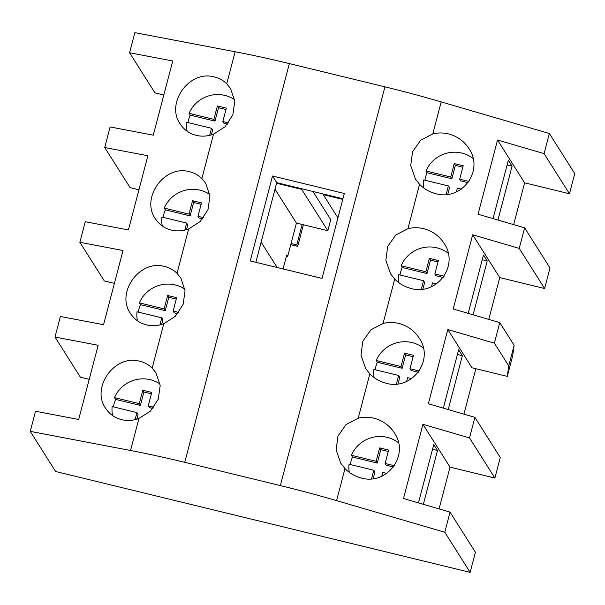 <?xml version="1.0" encoding="UTF-8"?>
<svg xmlns="http://www.w3.org/2000/svg" width="605" height="605" viewBox="0 0 605 605"><rect width="100%" height="100%" fill="white"/><g stroke="black" fill="none" stroke-linecap="round" stroke-linejoin="round"><path stroke-width="0.91" d="M444.146 276.213L434.844 273.952L438.36 260.536L429.391 258.358L425.867 271.766L401.092 265.739A30.757 30.212 147.7 0 1 436.923 247.823A30.757 30.212 147.7 0 1 448.222 253.253M425.05 229.053C433.142 231.541 439.487 236.305 444.078 243.339C459.868 265.996 435.918 297.032 409.57 288.056C403.837 286.346 398.884 283.352 394.71 279.071L390.55 273.793L385.854 260.347L387.684 246.522L395.791 235.012L407.929 228.69C413.593 227.291 419.303 227.412 425.05 229.053M419.28 370.978L409.978 368.717L413.495 355.309L404.526 353.123L401.009 366.532L376.227 360.504A30.757 30.212 147.7 0 1 412.058 342.589A30.757 30.212 147.7 0 1 423.364 348.019M400.192 323.819C408.284 326.307 414.629 331.071 419.22 338.104C435.01 360.762 411.06 391.798 384.712 382.821C378.98 381.112 374.026 378.117 369.844 373.837L365.692 368.558L360.988 355.112L362.826 341.288L370.925 329.778L383.063 323.456C388.728 322.057 394.437 322.178 400.192 323.819M469.004 181.447L459.702 179.186L463.218 165.77L454.249 163.592L450.733 177L425.95 170.973A30.757 30.212 147.7 0 1 461.781 153.057A30.757 30.212 147.7 0 1 473.087 158.487M449.908 134.287C458.008 136.775 464.353 141.54 468.935 148.573C484.726 171.23 460.783 202.267 434.435 193.29C428.703 191.581 423.742 188.586 419.567 184.306L415.416 179.027L410.712 165.581L412.549 151.757L420.649 140.247L432.787 133.924C438.451 132.525 444.161 132.646 449.908 134.287M394.422 465.744L385.12 463.483L388.637 450.075L379.668 447.889L376.144 461.297L351.369 455.27A30.757 30.212 147.7 0 1 387.2 437.355A30.757 30.212 147.7 0 1 398.506 442.784M375.327 418.584C383.426 421.072 389.764 425.837 394.354 432.87C410.145 455.527 386.194 486.564 359.846 477.587C354.114 475.878 349.161 472.883 344.986 468.603L340.827 463.324L336.13 449.878L337.968 436.054L346.068 424.544L358.205 418.221C363.87 416.822 369.579 416.943 375.327 418.584M228.448 122.906L222.837 121.537L226.353 108.129L217.384 105.951L213.868 119.359L189.085 113.324A30.757 30.212 147.7 0 1 224.916 95.416A30.757 30.212 147.7 0 1 234.604 99.674M213.043 76.646C218.36 77.697 222.927 80.072 226.739 83.785L230.535 88.504L234.778 101.209L232.849 114.889L225.015 126.823L213.52 134.166C208.218 136.133 202.894 136.632 197.563 135.649C190.061 134.098 184.238 130.151 180.086 123.806C165.762 103.478 188.639 70.747 213.043 76.646M203.582 217.671L197.979 216.31L201.495 202.894L192.519 200.716L189.002 214.125L164.22 208.09A30.757 30.212 147.7 0 1 200.058 190.182A30.757 30.212 147.7 0 1 209.738 194.439M188.185 171.412C193.494 172.463 198.062 174.837 201.881 178.551L205.677 183.27L209.912 195.975L207.984 209.655L200.149 221.589L188.662 228.932C183.353 230.898 178.036 231.397 172.705 230.414C165.203 228.864 159.372 224.916 155.22 218.571C140.904 198.243 163.781 165.513 188.185 171.412M178.725 312.437L173.113 311.076L176.63 297.66L167.661 295.482L164.144 308.89L139.362 302.855A30.757 30.212 147.7 0 1 175.193 284.947A30.757 30.212 147.7 0 1 184.88 289.205M163.32 266.177C168.636 267.228 173.204 269.603 177.015 273.316L180.819 278.035L185.054 290.74L183.126 304.421L175.291 316.354L163.804 323.698C158.495 325.664 153.171 326.163 147.847 325.18C140.345 323.63 134.514 319.682 130.362 313.337C116.039 293.009 138.916 260.279 163.32 266.177M153.867 407.203L148.255 405.842L151.772 392.426L142.795 390.248L139.279 403.656L114.504 397.621A30.757 30.212 147.7 0 1 150.335 379.713A30.757 30.212 147.7 0 1 160.015 383.971M138.462 360.943C143.778 361.994 148.338 364.369 152.157 368.082L155.954 372.801L160.189 385.506L158.26 399.187L150.426 411.12L138.938 418.463C133.629 420.43 128.313 420.929 122.981 419.946C115.479 418.395 109.649 414.448 105.497 408.103C91.181 387.775 114.058 355.044 138.462 360.943M112.568 415.552A30.757 30.212 147.7 0 1 112.152 406.568L136.934 412.595L135.089 419.643M136.79 419.189L138.053 414.364L136.934 412.595M152.876 408.458L149.375 407.611L148.255 405.842M151.401 393.84L143.922 392.017L142.795 390.248M143.922 392.017L140.398 405.426L139.279 403.656M140.398 405.426L115.623 399.398L114.504 397.621M115.623 399.398A30.757 30.212 -32.3 0 0 113.46 406.885M137.426 320.786A30.757 30.212 147.7 0 1 137.017 311.802L161.8 317.829L159.947 324.877M161.648 324.424L162.919 319.599L161.8 317.829M177.734 313.692L174.232 312.846L173.113 311.076M176.259 299.074L168.78 297.252L167.661 295.482M168.78 297.252L165.263 310.66L164.144 308.89M165.263 310.66L140.481 304.633L139.362 302.855M140.481 304.633A30.757 30.212 -32.3 0 0 138.326 312.12M162.284 226.013A30.757 30.212 147.7 0 1 161.875 217.036L186.658 223.063L184.812 230.112M186.514 229.658L187.777 224.833L186.658 223.063M202.599 218.927L199.098 218.08L197.979 216.31M201.125 204.309L193.645 202.486L192.519 200.716M193.645 202.486L190.121 215.894L189.002 214.125M190.121 215.894L165.346 209.867L164.22 208.09M165.346 209.867A30.757 30.212 -32.3 0 0 163.184 217.354M187.149 131.247A30.757 30.212 147.7 0 1 186.741 122.27L211.516 128.298L209.67 135.346M211.372 134.892L212.642 130.067L211.516 128.298M227.457 124.161L223.956 123.314L222.837 121.537M225.983 109.543L218.503 107.72L217.384 105.951M218.503 107.72L214.987 121.129L213.868 119.359M214.987 121.129L190.204 115.101L189.085 113.324M190.204 115.101A30.757 30.212 -32.3 0 0 188.049 122.588M349.274 472.361A30.757 30.212 147.7 0 1 349.024 464.209L373.799 470.236L371.546 478.835M373.172 478.668L374.918 472.006L373.799 470.236M381.755 476.309L382.776 472.422L386.897 473.428M393.515 467.022L386.24 465.253L385.12 463.483M388.266 451.481L380.787 449.659L379.668 447.889M380.787 449.659L377.27 463.067L376.144 461.297M377.27 463.067L352.488 457.04L351.369 455.27M352.488 457.04A30.757 30.212 -32.3 0 0 350.325 464.527M374.14 377.596A30.757 30.212 147.7 0 1 373.882 369.443L398.665 375.471L396.404 384.069M398.037 383.903L399.784 377.24L398.665 375.471M406.613 381.543L407.634 377.656L411.755 378.662M418.38 372.257L411.098 370.487L409.978 368.717M413.132 356.716L405.645 354.893L404.526 353.123M405.645 354.893L402.128 368.301L401.009 366.532M402.128 368.301L377.346 362.274L376.227 360.504M377.346 362.274A30.757 30.212 -32.3 0 0 375.191 369.761M398.998 282.83A30.757 30.212 147.7 0 1 398.74 274.678L423.523 280.705L421.269 289.303M422.895 289.137L424.642 282.474L423.523 280.705M431.478 286.778L432.499 282.89L436.621 283.896M443.238 277.491L435.963 275.721L434.844 273.952M437.99 261.95L430.51 260.127L429.391 258.358M430.51 260.127L426.986 273.536L425.867 271.766M426.986 273.536L402.212 267.508L401.092 265.739M402.212 267.508A30.757 30.212 -32.3 0 0 400.049 274.995M423.863 188.064A30.757 30.212 147.7 0 1 423.606 179.912L448.388 185.939L446.127 194.538M447.761 194.371L449.507 187.709L448.388 185.939M456.336 192.012L457.357 188.125L461.479 189.131M468.104 182.725L460.821 180.956L459.702 179.186M462.855 167.184L455.368 165.362L454.249 163.592M455.368 165.362L451.852 178.77L450.733 177M451.852 178.77L427.07 172.743L425.95 170.973M427.07 172.743A30.757 30.212 -32.3 0 0 424.914 180.23M470.145 572.368L475.424 552.252L450.044 512.125L403.482 498.52L422.948 424.317L469.51 437.922L494.89 478.048L500.282 457.486L474.902 417.359L428.348 403.754L447.813 329.551L471.998 367.787L507.27 376.378L508.737 365.866L514.129 345.304L499.768 322.594L453.205 308.989L472.671 234.785L519.234 248.39L544.613 288.517L550.005 267.954L524.626 227.828L478.063 214.223L497.537 140.02L544.092 153.625L569.471 193.751L574.75 173.635L549.37 133.508L441.189 101.897A167.767 21.636 -165.3 0 0 384.939 86.855L289.364 63.601A167.767 21.636 -165.3 0 0 235.141 51.758L134.855 32.632L129.576 52.748L172.743 60.976L153.277 135.18L110.11 126.952L104.718 147.514L147.877 155.742L128.411 229.945L85.252 221.717L79.852 242.28L123.019 250.508L103.553 324.711L60.387 316.483L54.994 337.046L98.154 345.274L78.688 419.477L35.529 411.249L30.25 431.365L130.536 450.491A167.767 21.636 14.7 0 1 184.759 462.326L280.334 485.588A167.767 21.636 14.7 0 1 336.584 500.63L444.766 532.241L470.145 572.368L55.63 471.492L30.25 431.365M450.044 512.125L444.766 532.241M474.902 417.359L469.51 437.922M447.813 329.551L494.368 343.156L508.737 365.866M499.768 322.594L494.368 343.156M524.626 227.828L519.234 248.39M549.37 133.508L544.092 153.625M418.456 502.899L433.755 444.569L437.491 450.475L423.364 504.328M437.491 450.475L432.53 449.265M443.321 408.133L458.62 349.803L462.356 355.71L448.222 409.562M462.356 355.71L457.388 354.5M468.179 313.367L483.478 255.038L487.214 260.944L473.087 314.797M487.214 260.944L482.245 259.734M493.037 218.602L508.344 160.272L512.08 166.178L497.945 220.031M512.08 166.178L507.111 164.968M342.922 198.758L323.388 194.008L323.229 194.621L342.763 199.378M276.568 183.27L301.691 189.38L301.857 188.768L276.735 182.649L255.839 262.298M272.53 176.01L344.313 193.479L322.026 278.406L250.251 260.944L272.53 176.01L276.735 182.649M323.388 194.008L301.857 188.768M114.39 283.39L104.302 280.932L79.852 242.28M312.906 191.452L330.738 219.645L327.834 230.717L296.427 223.071L287.677 256.429L286.747 254.947L283.079 268.93M287.677 256.429L286.437 256.127M138.946 189.796L130.098 187.641L104.718 147.514M163.804 95.03L154.956 92.875L129.576 52.748M569.471 193.751L524.611 182.831L513.653 224.621M544.613 288.517L499.753 277.597L488.787 319.387M475.848 368.725L463.929 414.153M494.89 478.048L450.029 467.128L439.064 508.918M89.222 379.327L80.374 377.172L54.994 337.046M337.915 217.853L323.229 194.621M277.143 267.486L261.126 242.151M296.427 223.071L275.01 189.206M327.834 230.717L301.691 189.38M507.27 376.378L512.669 355.816L514.129 345.304M450.029 467.128L422.948 424.317M499.753 277.597L472.671 234.785M524.611 182.831L497.537 140.02M291.073 243.497L296.783 244.889L297.713 246.364L290.763 244.67M303.385 224.765L297.713 246.364M302.137 224.463L296.783 244.889M163.804 323.698L152.157 368.082M188.662 228.932L177.015 273.316M213.52 134.166L201.881 178.551M235.141 51.758L226.739 83.785M138.938 418.463L130.536 450.491M289.364 63.601L184.759 462.326M369.844 373.837L358.205 418.221M394.71 279.071L383.063 323.456M419.567 184.306L407.929 228.69M441.189 101.897L432.787 133.924M384.939 86.855L280.334 485.588M344.986 468.603L336.584 500.63"/></g></svg>
